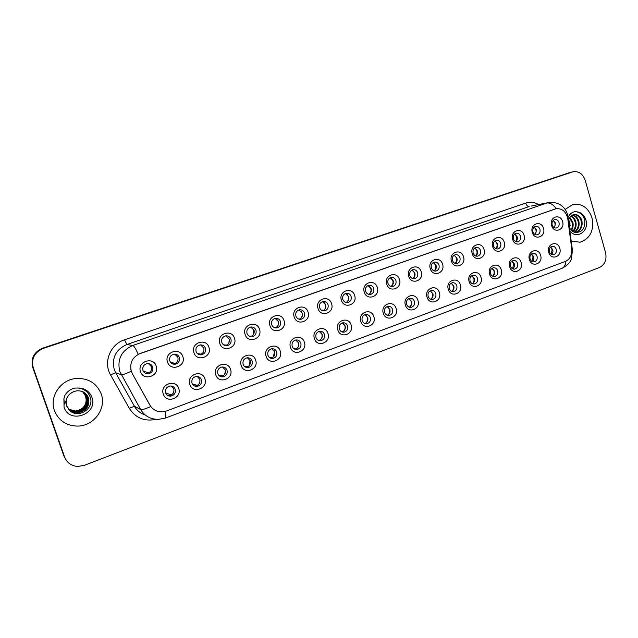 <?xml version="1.0" encoding="UTF-8"?>
<svg xmlns="http://www.w3.org/2000/svg" width="638" height="638" viewBox="0 0 638 638"><rect width="100%" height="100%" fill="white"/><g stroke="black" fill="none" stroke-linecap="round" stroke-linejoin="round"><path stroke-width="0.96" d="M204.886 378.828C208.49 388.375 192.756 394.244 189.829 384.363C186.216 374.721 202.055 368.987 204.886 378.828M191.998 383.135C192.915 385.392 194.59 386.484 197.022 386.405C200.579 385.535 202.031 383.294 201.385 379.682C200.452 377.393 198.753 376.3 196.281 376.412C192.772 377.313 191.344 379.554 191.998 383.135M230.533 369.394C234.066 378.852 218.659 384.61 215.788 374.817C212.247 365.263 227.758 359.649 230.533 369.394M217.829 373.637C218.746 375.902 220.405 376.986 222.814 376.891C226.259 376.013 227.662 373.796 227.024 370.255C226.091 367.966 224.409 366.882 221.96 367.01C218.563 367.919 217.183 370.128 217.829 373.637M255.655 360.159C259.116 369.53 244.019 375.168 241.212 365.47C237.743 356.004 252.927 350.501 255.655 360.159M243.126 364.338C244.035 366.611 245.686 367.687 248.07 367.568C251.404 366.69 252.76 364.505 252.13 361.028C251.213 358.739 249.538 357.663 247.121 357.806C243.828 358.716 242.496 360.893 243.126 364.338M280.257 351.115C283.655 360.398 268.869 365.917 266.11 356.315C262.704 346.936 277.586 341.545 280.257 351.115M267.904 355.23C268.813 357.503 270.44 358.572 272.801 358.444C276.039 357.559 277.347 355.406 276.725 351.993C275.815 349.696 274.165 348.627 271.772 348.787C268.574 349.696 267.282 351.841 267.904 355.23M304.366 342.247C307.699 351.45 293.209 356.857 290.497 347.343C287.164 338.052 301.742 332.765 304.366 342.247M292.188 346.306C293.081 348.571 294.7 349.64 297.029 349.496C300.171 348.611 301.439 346.49 300.833 343.132C299.924 340.844 298.289 339.783 295.928 339.942C292.818 340.851 291.574 342.973 292.188 346.306M327.996 333.562C331.266 342.686 317.062 347.981 314.406 338.555C311.129 329.344 325.412 324.168 327.996 333.562M315.977 337.566C316.871 339.831 318.466 340.883 320.762 340.732C323.825 339.847 325.053 337.757 324.447 334.448C323.554 332.167 321.935 331.114 319.606 331.281C316.584 332.191 315.371 334.28 315.977 337.566M351.147 325.045C354.361 334.089 340.437 339.28 337.829 329.942C334.615 320.81 348.619 315.738 351.147 325.045M339.296 328.993C340.182 331.25 341.761 332.302 344.026 332.143C347.008 331.258 348.196 329.192 347.606 325.938C346.713 323.665 345.118 322.613 342.821 322.796C339.879 323.697 338.706 325.763 339.296 328.993M373.852 316.695C377.01 325.659 363.357 330.755 360.797 321.496C357.639 312.445 371.364 307.468 373.852 316.695M362.161 320.587C363.038 322.844 364.593 323.889 366.834 323.721C369.729 322.844 370.885 320.802 370.303 317.596C369.418 315.324 367.847 314.279 365.582 314.47C362.719 315.363 361.571 317.405 362.161 320.587M396.118 308.513C399.213 317.397 385.831 322.397 383.31 313.218C380.208 304.246 393.67 299.366 396.118 308.513M384.578 312.349C385.44 314.598 386.979 315.635 389.188 315.459C392.011 314.59 393.136 312.572 392.561 309.414C391.692 307.149 390.137 306.112 387.904 306.312C385.113 307.197 384.004 309.215 384.578 312.349M417.954 300.482C420.992 309.294 407.865 314.191 405.393 305.1C402.347 296.199 415.553 291.422 417.954 300.482M406.565 304.27C407.419 306.511 408.934 307.54 411.119 307.364C413.871 306.495 414.963 304.509 414.397 301.391C413.536 299.134 412.004 298.106 409.803 298.305C407.076 299.182 405.991 301.176 406.565 304.27M439.367 292.603C442.357 301.343 429.478 306.152 427.045 297.133C424.055 288.312 437.014 283.623 439.367 292.603M428.13 296.343C428.975 298.576 430.475 299.597 432.62 299.413C435.307 298.56 436.368 296.59 435.81 293.52C434.956 291.271 433.449 290.25 431.28 290.45C428.624 291.327 427.572 293.289 428.13 296.343M460.389 284.875C463.324 293.544 450.683 298.257 448.299 289.325C445.356 280.576 458.068 275.975 460.389 284.875M449.288 288.567C450.125 290.792 451.6 291.805 453.722 291.622C456.337 290.769 457.374 288.831 456.824 285.8C455.987 283.559 454.495 282.538 452.358 282.746C449.758 283.607 448.737 285.553 449.288 288.567M481.004 277.291C483.891 285.888 471.49 290.513 469.145 281.653C466.258 272.984 478.723 268.47 481.004 277.291M470.046 280.935C470.876 283.152 472.335 284.165 474.425 283.974C476.977 283.128 477.99 281.206 477.447 278.216C476.618 275.991 475.143 274.978 473.037 275.185C470.501 276.039 469.504 277.961 470.046 280.935M501.245 269.85C504.084 278.375 491.906 282.913 489.601 274.133C486.762 265.536 499.004 261.101 501.245 269.85M490.423 273.447C491.244 275.656 492.68 276.661 494.737 276.469C497.233 275.632 498.222 273.734 497.688 270.775C496.866 268.558 495.415 267.553 493.341 267.761C490.869 268.606 489.896 270.504 490.423 273.447M521.118 262.545C523.902 270.998 511.947 275.457 509.682 266.748C506.891 258.223 518.909 253.868 521.118 262.545M510.424 266.094C511.237 268.287 512.657 269.292 514.683 269.1C517.123 268.271 518.08 266.397 517.562 263.478C516.748 261.269 515.321 260.264 513.271 260.471C510.855 261.317 509.906 263.191 510.424 266.094M540.625 255.375C543.361 263.757 531.629 268.135 529.396 259.499C526.653 251.045 538.456 246.77 540.625 255.375M530.066 258.876C530.864 261.062 532.267 262.059 534.261 261.867C536.646 261.046 537.579 259.188 537.068 256.309C536.263 254.107 534.859 253.111 532.842 253.318C530.473 254.155 529.548 256.005 530.066 258.876M559.781 248.326C562.469 256.643 550.945 260.942 548.76 252.385C546.064 243.995 557.644 239.792 559.781 248.326M549.35 251.787C550.139 253.964 551.519 254.953 553.481 254.761C555.818 253.948 556.735 252.114 556.224 249.267C555.435 247.073 554.047 246.085 552.061 246.292C549.749 247.121 548.84 248.948 549.35 251.787M178.696 388.462C182.372 398.088 166.295 404.093 163.312 394.117C159.636 384.379 175.809 378.517 178.696 388.462M165.617 392.833C166.534 395.081 168.225 396.182 170.673 396.126C174.349 395.265 175.865 392.992 175.203 389.308C174.27 387.019 172.555 385.918 170.059 386.006C166.438 386.907 164.955 389.18 165.617 392.833M182.835 356.594C186.503 366.244 170.482 372.026 167.507 362.041C163.846 352.288 179.956 346.641 182.835 356.594M169.788 360.893C170.785 363.269 172.563 364.378 175.147 364.21C178.608 363.253 180.012 361.012 179.342 357.495C178.337 355.079 176.527 353.978 173.903 354.186C170.49 355.175 169.118 357.408 169.788 360.893M208.929 347.319C212.518 356.881 196.839 362.543 193.928 352.654C190.331 342.989 206.106 337.462 208.929 347.319M196.073 351.554C197.054 353.93 198.825 355.031 201.369 354.848C204.734 353.891 206.082 351.682 205.428 348.228C204.431 345.812 202.637 344.719 200.053 344.935C196.735 345.924 195.411 348.125 196.073 351.554M234.481 338.236C237.998 347.71 222.646 353.253 219.783 343.459C216.258 333.881 231.714 328.474 234.481 338.236M221.809 342.407C222.782 344.783 224.528 345.876 227.048 345.676C230.302 344.719 231.61 342.542 230.964 339.153C229.975 336.744 228.205 335.652 225.653 335.883C222.439 336.864 221.155 339.041 221.809 342.407M259.506 329.336C262.96 338.73 247.919 344.161 245.112 334.456C241.658 324.965 256.787 319.67 259.506 329.336M247.01 333.451C247.975 335.827 249.705 336.904 252.185 336.697C255.352 335.748 256.62 333.602 255.982 330.261C255.001 327.86 253.254 326.776 250.742 327.015C247.616 327.996 246.372 330.133 247.01 333.451M284.022 320.619C287.403 329.926 272.673 335.245 269.922 325.635C266.524 316.233 281.35 311.049 284.022 320.619M271.7 324.678C272.657 327.047 274.364 328.123 276.812 327.908C279.891 326.959 281.111 324.838 280.489 321.552C279.524 319.159 277.793 318.083 275.321 318.33C272.274 319.295 271.07 321.416 271.7 324.678M308.034 312.086C311.36 321.305 296.925 326.52 294.222 316.998C290.896 307.675 305.419 302.595 308.034 312.086M295.888 316.081C296.837 318.442 298.52 319.51 300.929 319.287C303.927 318.346 305.116 316.257 304.501 313.019C303.544 310.634 301.846 309.566 299.405 309.813C296.439 310.778 295.274 312.867 295.888 316.081M331.577 303.712C334.838 312.851 320.691 317.963 318.043 308.529C314.773 299.294 329.009 294.309 331.577 303.712M319.598 307.652C320.531 310.012 322.19 311.073 324.575 310.842C327.485 309.909 328.642 307.843 328.036 304.653C327.095 302.276 325.412 301.216 323.011 301.471C320.124 302.428 318.984 304.486 319.598 307.652M354.656 295.514C357.854 304.573 343.986 309.582 341.386 300.227C338.18 291.08 352.128 286.191 354.656 295.514M342.829 299.397C343.762 301.742 345.397 302.795 347.742 302.564C350.581 301.638 351.705 299.605 351.107 296.455C350.174 294.086 348.523 293.033 346.155 293.289C343.34 294.238 342.231 296.271 342.829 299.397M377.281 287.467C380.423 296.447 366.818 301.359 364.266 292.092C361.116 283.025 374.801 278.232 377.281 287.467M365.614 291.303C366.531 293.639 368.142 294.684 370.455 294.453C373.222 293.528 374.315 291.518 373.732 288.416C372.807 286.063 371.18 285.011 368.844 285.274C366.1 286.207 365.024 288.216 365.614 291.303M399.468 279.58C402.554 288.488 389.212 293.305 386.7 284.117C383.613 275.13 397.027 270.432 399.468 279.58M387.952 283.36C388.861 285.688 390.448 286.733 392.721 286.494C395.424 285.585 396.485 283.599 395.911 280.537C395.002 278.192 393.399 277.147 391.102 277.41C388.422 278.335 387.378 280.321 387.952 283.36M421.224 271.844C424.254 280.672 411.167 285.393 408.711 276.294C405.672 267.386 418.831 262.776 421.224 271.844M409.867 275.576C410.76 277.889 412.323 278.926 414.564 278.686C417.204 277.785 418.241 275.823 417.667 272.801C416.766 270.472 415.186 269.435 412.93 269.691C410.314 270.608 409.293 272.57 409.867 275.576M442.573 264.26C445.547 273.008 432.708 277.642 430.291 268.622C427.308 259.786 440.22 255.264 442.573 264.26M431.36 267.936C432.237 270.241 433.784 271.278 435.985 271.03C438.561 270.137 439.574 268.199 439.016 265.217C438.123 262.896 436.567 261.867 434.342 262.122C431.79 263.031 430.794 264.969 431.36 267.936M463.515 256.811C466.442 265.488 453.841 270.034 451.465 261.094C448.538 252.337 461.202 247.903 463.515 256.811M452.446 260.448C453.315 262.736 454.838 263.765 457.007 263.518C459.52 262.641 460.508 260.719 459.958 257.776C459.081 255.463 457.55 254.442 455.357 254.698C452.868 255.599 451.895 257.513 452.446 260.448M484.067 249.506C486.946 258.111 474.584 262.577 472.24 253.709C469.369 245.024 481.794 240.67 484.067 249.506M473.133 253.095C473.994 255.375 475.493 256.388 477.631 256.149C480.095 255.28 481.052 253.382 480.51 250.471C479.648 248.174 478.133 247.153 475.98 247.416C473.548 248.302 472.599 250.192 473.133 253.095M504.243 242.328C507.066 250.87 494.936 255.248 492.632 246.459C489.809 237.846 502.01 233.572 504.243 242.328M493.445 245.877C494.298 248.142 495.774 249.155 497.871 248.916C500.28 248.054 501.221 246.18 500.686 243.301C499.833 241.02 498.342 240.008 496.228 240.263C493.836 241.14 492.911 243.006 493.445 245.877M524.045 235.294C526.821 243.756 514.914 248.054 512.649 239.346C509.874 230.804 521.844 226.61 524.045 235.294M513.383 238.787C514.22 241.044 515.679 242.057 517.745 241.81C520.098 240.957 521.015 239.106 520.488 236.259C519.651 233.994 518.184 232.982 516.102 233.237C513.765 234.106 512.856 235.956 513.383 238.787M543.488 228.38C546.224 236.778 534.524 240.997 532.299 232.36C529.572 223.882 541.327 219.767 543.488 228.38M532.961 231.833C533.783 234.074 535.218 235.079 537.252 234.84C539.557 233.994 540.45 232.168 539.939 229.353C539.102 227.096 537.667 226.091 535.609 226.346C533.328 227.2 532.443 229.026 532.961 231.833M562.588 221.593C565.268 229.919 553.784 234.066 551.599 225.493L551.352 224.321C549.996 216.298 560.674 213.754 562.588 221.593M552.181 224.999C552.994 227.232 554.406 228.229 556.416 227.989C558.665 227.16 559.542 225.35 559.032 222.566C558.21 220.317 556.791 219.32 554.773 219.576C552.803 220.246 551.886 221.817 552.029 224.273L552.181 224.999M156.182 366.068C159.923 375.814 143.558 381.715 140.527 371.635C136.787 361.786 153.248 356.02 156.182 366.068M142.944 370.431C143.941 372.807 145.743 373.924 148.351 373.772C151.932 372.815 153.383 370.55 152.705 366.962C151.692 364.545 149.858 363.437 147.211 363.628C143.686 364.617 142.258 366.882 142.944 370.431M197.174 376.396L199.782 379.267C200.428 382.856 198.984 385.081 195.443 385.95L194.43 385.934M222.51 366.978L225.262 369.912C225.9 373.429 224.504 375.623 221.083 376.5L220.429 376.524M247.377 357.774L250.216 360.749C250.846 364.202 249.498 366.371 246.18 367.249L245.837 367.273M271.78 348.779L274.675 351.769C275.289 355.167 273.989 357.304 270.767 358.181L270.679 358.189M295.729 339.982L298.632 342.973C299.246 346.235 298.034 348.34 294.987 349.281M319.223 331.361L322.126 334.352C322.732 337.454 321.616 339.52 318.785 340.532M342.279 322.916L345.15 325.898C345.748 328.857 344.727 330.875 342.088 331.959M364.904 314.646L367.727 317.612C368.317 320.435 367.376 322.413 364.912 323.538M387.106 306.535L389.874 309.478C390.448 312.189 389.587 314.119 387.282 315.284M408.886 298.584L411.59 301.503C412.156 304.103 411.358 305.993 409.213 307.181M430.267 290.784L432.907 293.679C433.449 296.176 432.724 298.018 430.714 299.23M453.817 285.999C454.352 288.392 453.674 290.202 451.8 291.422C453.371 289.979 453.881 288.145 453.339 285.928L451.265 283.144L453.817 285.999M471.865 275.64L474.337 278.471C474.855 280.768 474.241 282.53 472.487 283.758M492.089 268.271L494.49 271.07C494.992 273.279 494.426 275.002 492.783 276.238M511.955 261.046L514.268 263.813C514.754 265.934 514.236 267.617 512.705 268.853M531.462 253.956L533.687 256.675C534.165 258.725 533.687 260.36 532.259 261.596M550.626 246.994L552.763 249.673C553.226 251.643 552.787 253.238 551.455 254.466M171.375 386.054L173.767 388.821C174.421 392.482 172.914 394.739 169.261 395.592L167.81 395.504M174.756 354.122L177.874 357.232C178.544 360.725 177.149 362.95 173.703 363.899L172.715 363.931M200.531 344.887L203.793 348.029C204.447 351.458 203.107 353.651 199.766 354.6L199.16 354.648M225.844 335.851L229.178 339.017C229.824 342.391 228.524 344.552 225.286 345.501L224.991 345.533M250.686 327.023L254.044 330.189C254.682 333.507 253.422 335.636 250.271 336.585L252.185 336.697M275.066 318.378L278.407 321.536C279.037 324.702 277.881 326.8 274.93 327.812M298.975 309.916L302.284 313.059C302.906 316.081 301.846 318.131 299.102 319.207M322.429 301.622L325.691 304.749C326.297 307.636 325.324 309.637 322.772 310.77M345.445 293.496L348.635 296.606C349.233 299.366 348.332 301.327 345.948 302.492M368.022 285.537L371.141 288.615C371.715 291.263 370.893 293.177 368.668 294.373M390.169 277.721L393.207 280.776C393.774 283.32 393.016 285.194 390.927 286.414M411.909 270.065L414.852 273.096C415.402 275.536 414.708 277.37 412.754 278.599M433.242 262.561L436.089 265.552C436.631 267.896 435.985 269.691 434.159 270.927M455.141 263.398C457.422 260.344 457.095 257.608 454.168 255.2L456.936 258.151C457.454 260.408 456.864 262.162 455.157 263.406M474.728 247.967L477.391 250.886C477.894 253.063 477.352 254.769 475.757 256.013M494.913 240.869L497.473 243.756C497.959 245.853 497.465 247.52 495.973 248.756M514.722 233.907L517.187 236.762C517.665 238.771 517.203 240.398 515.815 241.635M534.181 227.08L536.55 229.887L535.29 234.64M553.298 220.365L555.562 223.133L554.414 227.766M148.51 363.604L151.405 366.627C152.083 370.192 150.64 372.448 147.083 373.389L145.608 373.366M132.297 373.461L131.316 371.26C129.426 362.998 132.385 357.065 140.201 353.452L555.786 208.762C562.11 208.14 566.121 211.497 567.796 218.834L571.768 248.964C572.198 255.033 570.053 259.195 565.332 261.436L166.43 411L162.339 411.869C156.86 411.988 152.713 409.732 149.89 405.114L132.178 373.421L130.734 369.235M54.477 410.673C58.672 420.689 66.376 425.833 77.581 426.096C93.93 426.128 106.753 408.416 101.195 393.917C96.569 382.967 88.036 377.848 75.595 378.557C60.395 379.977 49.158 396.868 54.477 410.673C58.672 420.689 66.376 425.833 77.581 426.096C93.93 426.128 106.753 408.416 101.195 393.917C96.569 382.967 88.036 377.848 75.595 378.557C60.395 379.977 49.158 396.868 54.477 410.673M571.233 241.012L580.054 242.225C590.262 238.612 594.241 230.485 591.992 217.845C588.356 207.725 582.015 203.251 572.972 204.415L565.124 209.416L572.972 204.415C582.015 203.251 588.356 207.725 591.992 217.845C594.241 230.485 590.262 238.612 580.054 242.225L571.233 241.012M165.083 411.43C165.984 415.521 166.063 417.746 165.322 418.113L158.511 419.357C150.664 419.421 144.706 416.135 140.647 409.508L119.784 371.476C117.017 359.377 121.364 350.701 132.824 345.461C133.98 345.836 135.774 348.771 138.207 354.265L556.073 208.698M131.229 371.252L131.221 371.228C125.734 373.812 122.392 374.961 121.22 374.705L115.645 372.696L134.411 406.254C136.883 410.529 140.472 413.424 145.177 414.939M571.417 172.172L42.961 348.3C34.189 352.184 30.855 358.596 32.961 367.528L64.278 456.537L66.177 460.126L64.278 456.537L32.961 367.528C30.855 358.596 34.189 352.184 42.961 348.3L571.417 172.172M156.135 419.325C144.571 421.726 135.623 418.065 129.283 408.328L134.411 406.254L140.647 409.508C141.923 409.987 145.281 408.99 150.727 406.542L132.178 373.421M585.198 180.307C582.805 173.743 578.706 170.912 572.916 171.805L43.256 348.412C34.452 352.312 31.102 358.747 33.224 367.719L64.653 457.079C66.95 462.725 71.233 465.852 77.509 466.458L84.184 465.397L599.473 267.497C604.92 264.65 606.945 259.698 605.566 252.624L585.198 180.307M569.519 172.635L42.666 348.189C33.926 352.056 30.608 358.436 32.705 367.336L63.896 456.003L65.794 459.575M142.681 368.581L143.398 366.18M143.279 371.196L148.853 372.839M169.182 396.031L167.475 395.289M168.863 395.943L168.033 395.624M165.625 392.856L171.311 394.97M170.625 362.416L175.298 363.405M197.389 353.604L201.193 354.17M223.547 344.815L226.554 345.118M228.93 342.766L229.249 339.233M249.123 336.114L251.404 336.25M253.382 334.623L253.637 329.256M192.357 383.956L197.317 385.376M224.672 374.275L225.453 370.702M218.563 375.048L222.79 375.981M249.211 365.638L250.12 360.51M244.226 366.188L247.743 366.778M66.982 397.96L66.113 402.57L66.727 405.951L70.044 410.808C78.785 418.807 94.049 408.472 90.405 397.737C88.483 391.963 84.344 388.725 77.988 388.008L74.335 388.127C70.284 389.316 67.157 391.676 64.956 395.225L63.904 398.67L64.438 404.141C65.315 403.2 66.081 401.222 66.751 398.216C68.952 393.861 72.477 391.389 77.334 390.791C82.749 390.719 86.473 393.104 88.499 397.96C89.918 406.183 86.258 411.151 77.525 412.882C74.136 413.009 71.185 411.853 68.673 409.413M83.028 391.852L86.305 396.533C87.701 404.612 84.112 409.492 75.531 411.175L68.481 409.181M82.94 391.804L86.122 396.413C87.518 404.476 83.937 409.357 75.364 411.039L68.433 409.11M83.403 392.035L87.023 397.003C88.435 405.13 84.822 410.035 76.185 411.741L68.681 409.421M83.315 391.987L86.848 396.884C88.251 404.994 84.639 409.899 76.026 411.598L68.633 409.365M83.777 392.242L87.757 397.482C89.168 405.648 85.532 410.593 76.855 412.308C73.952 412.427 71.328 411.566 68.976 409.716M83.682 392.187L87.573 397.362C88.985 405.521 85.356 410.457 76.688 412.164L68.896 409.644M84.049 392.402L88.307 397.841C89.727 406.047 86.082 411.016 77.358 412.738C74.327 412.858 71.608 411.925 69.207 409.931M82.653 391.676L85.588 396.07L86.13 399.42C86.234 403.184 84.774 406.342 81.752 408.878M86.13 399.42L85.556 396.046L82.605 391.66M79.583 410.29L75.34 411.606M568.546 220.612C569.24 217.694 570.747 215.756 573.083 214.807L575.109 214.464C578.491 214.759 580.771 216.944 581.952 221.035C582.749 226.969 580.628 230.82 575.588 232.591L575.5 232.607M571.425 230.669L574.28 232.312C581.704 232.974 585.205 229.002 584.783 220.397C583.579 215.604 580.899 212.749 576.752 211.824L574.367 211.728C571.72 212.462 569.694 214.193 568.283 216.92L568.123 217.383M569.878 217.414L572.908 222.487C573.522 225.437 573.02 228.157 571.393 230.645M569.567 217.909L572.166 222.598C572.749 225.286 572.358 227.83 570.986 230.238M571.177 215.931C573.562 217 575.133 219.025 575.899 222.008C576.6 225.964 575.62 229.217 572.956 231.777M570.843 216.242C573.02 217.399 574.455 219.36 575.149 222.128C575.835 225.852 574.974 228.994 572.573 231.554M572.581 215.022C575.723 215.532 577.829 217.702 578.905 221.522C579.687 226.386 578.195 229.999 574.439 232.368M572.222 215.205C575.173 215.875 577.151 218.029 578.156 221.641C578.913 226.283 577.557 229.816 574.088 232.256M573.674 214.631C577.358 214.551 579.862 216.729 581.186 221.155C581.992 226.809 580.038 230.613 575.324 232.583M568.721 219.943L569.957 222.957L569.854 228.739M570.212 225.74L568.617 220.317M274.133 327.517L275.752 327.557M276.126 327.565C278.694 325.444 279.165 322.9 277.546 319.941M298.592 319.04L299.613 319.04M301.12 318.035C302.771 315.674 302.739 313.338 301.024 311.025M322.541 310.698L322.995 310.69M324.359 309.853C326.209 307.301 326.122 304.828 324.088 302.42M273.391 356.913L274.523 351.554L274.125 350.621M269.348 357.4L272.187 357.759M297.164 348.26C298.584 346.681 299.015 344.847 298.44 342.773L297.715 341.314M293.919 348.715L296.152 348.914M320.507 339.719C321.999 338.156 322.461 336.306 321.879 334.168L320.858 332.334M317.979 340.15L319.63 340.253M347.176 301.79C349.177 299.094 349.034 296.51 346.737 294.062M369.569 293.855C371.683 291.04 371.491 288.392 368.987 285.92M391.557 286.047C393.75 283.144 393.518 280.449 390.847 277.977M413.129 278.375C415.386 275.401 415.115 272.673 412.315 270.209M434.311 270.839C436.615 267.8 436.312 265.065 433.409 262.617M343.419 331.313C344.959 329.766 345.437 327.908 344.863 325.739L343.587 323.618M341.529 331.712L342.654 331.752M365.917 323.051C367.472 321.52 367.974 319.662 367.4 317.461L365.909 315.132M364.593 323.41L365.231 323.418M387.992 314.933C389.563 313.425 390.073 311.567 389.507 309.35L387.824 306.862M409.66 306.95C411.239 305.466 411.749 303.616 411.183 301.391L409.349 298.775M430.921 299.118C432.5 297.651 433.011 295.809 432.46 293.584L430.49 290.872M475.701 255.99C477.806 253.007 477.463 250.335 474.68 247.999M495.87 248.716C497.815 245.805 497.465 243.206 494.825 240.933M515.671 241.579C517.458 238.732 517.099 236.212 514.603 234.01M535.115 234.553C536.749 231.793 536.391 229.345 534.038 227.208M554.207 227.654C555.69 224.983 555.331 222.614 553.13 220.541M472.439 283.743C473.89 282.315 474.353 280.537 473.827 278.407L471.817 275.664M492.695 276.198C494.027 274.787 494.442 273.056 493.94 271.022L492.01 268.327M512.577 268.789L513.686 263.773L511.843 261.133M532.092 261.516L533.081 256.659L531.326 254.076M551.256 254.363L552.125 249.665L550.458 247.145M525.728 203.091C526.549 205.452 527.69 206.608 529.133 206.568L126.858 344.52C115.781 349.568 111.586 357.918 114.258 369.585L115.645 372.696L110.549 374.881C103.021 362.312 110.326 344.185 124.53 339.799L525.728 203.091C530.13 201.68 534.429 202.174 538.624 204.567M531.167 206.066L549.23 202.461M556.192 208.674C553.138 204.447 549.988 202.565 546.75 203.036L132.824 345.461L126.858 344.52L124.53 339.799M565.97 261.173C565.571 265.017 564.167 267.434 561.751 268.423L165.322 418.113M571.879 250.431L572.453 250.224M567.405 216.904L568.067 216.944M129.283 408.328L110.549 374.881M572.453 171.941L568.649 172.866M43.256 348.412L42.666 348.189M33.224 367.719L32.705 367.336M64.653 457.079L63.896 456.003M63.904 398.67L64.055 407.235C69.486 424.645 98.515 413.958 91.888 397.251C89.416 391.23 84.782 388.143 77.988 388.008M575.109 214.464L573.721 214.615M569.894 230.796C576.425 240.103 589.576 231.139 585.915 220.03C584.249 215.038 581.194 212.302 576.752 211.824M195.443 385.95L197.022 386.405M221.083 376.5L222.814 376.891M246.18 367.249L248.07 367.568M270.767 358.181L272.801 358.444M295.123 349.321L297.029 349.496M319.104 340.636L320.762 340.732M342.574 332.095L344.026 332.143M365.55 323.705L366.834 323.721M388.056 315.475L389.188 315.459M410.106 307.388L411.119 307.364M431.719 299.453L432.62 299.413M452.908 291.67L453.722 291.622M473.691 284.022L474.425 283.974M494.075 276.517L494.737 276.469M514.084 269.156L514.683 269.1M533.719 261.923L534.261 261.867M552.986 254.817L553.481 254.761M169.261 395.592L170.673 396.126M173.703 363.899L175.147 364.21M199.766 354.6L201.369 354.848M225.286 345.501L227.048 345.676M275.114 327.86L276.812 327.908M299.469 319.287L300.929 319.287M323.299 310.873L324.575 310.842M346.625 302.611L347.742 302.564M369.474 294.509L370.455 294.453M391.86 286.558L392.721 286.494M413.799 278.758L414.564 278.686M435.299 271.102L435.985 271.03M456.393 263.59L457.007 263.518M477.08 256.221L477.631 256.149M497.377 248.979L497.871 248.916M517.29 241.874L517.745 241.81M536.845 234.904L537.252 234.84M147.083 373.389L148.351 373.772M552.141 224.879L551.543 225.294M552.029 224.273L551.352 224.321M531.263 206.05L547.795 202.724C554.326 201.297 560.363 204.327 562.094 206.13C564.845 208.498 566.68 211.361 567.613 214.703L572.461 250.311L571.329 259.124C570.228 262.593 567.038 265.695 561.751 268.423M572.916 171.805L569.112 172.731M70.044 410.808L66.623 406.079L66.775 398.471C68.338 395.839 67.883 394.579 73.968 391.517M569.551 228.197L574.28 232.312"/></g></svg>
